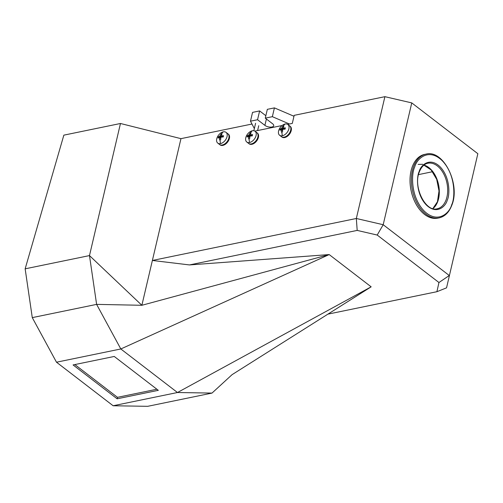 <?xml version="1.0" encoding="UTF-8"?>
<svg xmlns="http://www.w3.org/2000/svg" width="503" height="503" viewBox="0 0 503 503"><rect width="100%" height="100%" fill="white"/><g stroke="black" fill="none" stroke-linecap="round" stroke-linejoin="round"><path stroke-width="0.75" d="M265.848 115.709L259.623 110.924L252.544 112.383L250.481 121.185L257.555 119.733L259.623 110.924M293.972 116.256L274.418 107.881L267.344 109.333L265.276 118.142L272.62 123.788A5.087 2.326 13.2 0 1 273.714 125.744A5.087 2.326 13.2 0 1 270.18 127.121A5.087 2.326 13.2 0 1 264.899 125.373L257.555 119.733M274.418 107.881L272.356 116.683L265.276 118.142M272.356 116.683L289.439 124.002M254.355 128.542L250.481 121.185M446.545 287.848L477.85 153.711L446.545 287.848L436.912 291.702L327.918 314.136M287.666 124.367L292.293 123.417L294.186 115.344L384.902 96.677L411.762 102.901L477.85 153.711M418.521 174.61L432.593 171.712M212.008 393.082L232.09 374.647L371.157 286.829L177.471 392.516L212.008 393.082L147.675 406.323L113.137 405.758L56.487 362.21L32.28 317.619L25.15 268.828L89.484 255.587L120.469 123.493L180.961 138.652L152.384 260.466L356.331 218.491L384.902 96.677M436.912 291.702L438.949 282.516L377.206 235.052L357.187 230.412L189.474 264.93L329.195 254.575L371.157 286.829M377.206 235.052L383.192 224.722L449.28 275.525L438.949 282.516M357.187 230.412L356.331 218.491L383.192 224.722L411.762 102.901M282.133 125.511L254.858 131.12M253.839 130.736L255.587 123.292M251.978 124.034L180.961 138.652M257.599 130.56L258.737 125.706M189.474 264.93L152.384 260.466L141.871 305.29L329.195 254.575L120.821 348.969L177.471 392.516L113.137 405.758M32.28 317.619L96.614 304.378L141.871 305.29L89.484 255.587L96.614 304.378L120.821 348.969L56.487 362.21M25.15 268.828L63.85 135.15L120.469 123.493M158.313 390.328L117.136 398.804L73.073 364.933L114.25 356.457L158.313 390.328M74.853 364.568L117.482 397.332L117.136 398.804M117.482 397.332L156.879 389.228M422.79 164.299L418.156 164.406M425.997 154.119L424.645 154.396A32.55 20.579 78.4 0 0 412.215 166.933A32.55 20.579 78.4 0 0 415.17 202.458A32.55 20.579 78.4 0 0 437.773 218.164L439.119 217.887C444.904 216.516 449.148 212.266 451.851 205.136C460.641 184.211 443.388 149.221 425.997 154.119A32.55 20.579 78.4 0 0 413.567 166.65A32.55 20.579 78.4 0 0 416.522 202.181A32.55 20.579 78.4 0 0 439.119 217.887M220.515 143.6A6.784 4.238 127.6 0 1 217.761 143.103A6.784 4.238 127.6 0 1 216.749 138.79A6.784 4.238 127.6 0 1 223.269 131.855A6.784 4.238 127.6 0 1 226.029 132.352A6.784 4.238 127.6 0 1 227.042 136.671A6.784 4.238 127.6 0 1 220.515 143.6A11.022 6.967 -101.6 0 1 220.094 139.834L220.672 139.715L220.823 137.633L221.314 137.112A10.997 5.03 13.2 0 1 223.231 136.998L223.533 135.709A10.997 5.03 -166.8 0 0 221.616 135.823L221.333 135.464L222.056 133.823L221.477 133.917L220.924 134.056L219.71 136.212A10.997 5.03 -166.8 0 0 218.371 136.772L218.063 138.067A10.997 5.03 13.2 0 1 219.409 137.508L219.541 139.947L220.094 139.834M219.409 137.508L220.71 138.652M226.029 132.352L227.834 133.741A6.784 4.238 127.6 0 1 228.846 138.061A6.784 4.238 127.6 0 1 224.816 143.864A6.784 4.238 127.6 0 1 219.566 144.493L220.094 144.895A6.784 4.238 -52.4 0 0 225.338 144.267A6.784 4.238 -52.4 0 0 229.374 138.463A6.784 4.238 -52.4 0 0 228.362 134.144L227.834 133.741A6.784 4.238 127.6 0 1 228.846 138.061A6.784 4.238 127.6 0 1 224.816 143.864A6.784 4.238 127.6 0 1 219.566 144.493L217.761 143.103M223.15 137.005L221.333 135.464M222.445 137.017L222.081 136.3M221.458 135.1L220.924 134.056M222.923 137.005L221.395 135.772M218.371 136.772L220.817 137.665M249.551 142.512A6.784 4.238 127.6 0 1 246.791 142.016A6.784 4.238 127.6 0 1 245.778 137.703A6.784 4.238 127.6 0 1 252.305 130.774A6.784 4.238 127.6 0 1 255.059 131.264A6.784 4.238 127.6 0 1 256.071 135.584A6.784 4.238 127.6 0 1 249.551 142.512A11.022 6.967 -101.6 0 1 249.123 138.746L249.708 138.633L249.853 136.546L250.343 136.03A10.997 5.03 13.2 0 1 252.261 135.917L252.569 134.622A10.997 5.03 -166.8 0 0 250.645 134.735L250.362 134.376L251.091 132.735L250.513 132.83L249.96 132.968L248.74 135.131A10.997 5.03 -166.8 0 0 247.401 135.684L247.099 136.979A10.997 5.03 13.2 0 1 248.438 136.42L248.576 138.866L249.123 138.746M248.438 136.42L249.746 137.571M255.059 131.264L256.87 132.654A6.784 4.238 127.6 0 1 257.882 136.973A6.784 4.238 127.6 0 1 253.852 142.777A6.784 4.238 127.6 0 1 248.601 143.412L249.123 143.814A6.784 4.238 -52.4 0 0 254.373 143.179A6.784 4.238 -52.4 0 0 258.404 137.376A6.784 4.238 -52.4 0 0 257.391 133.056L256.87 132.654A6.784 4.238 127.6 0 1 257.882 136.973A6.784 4.238 127.6 0 1 253.852 142.777A6.784 4.238 127.6 0 1 248.601 143.412L246.791 142.016M252.179 135.917L250.362 134.376M251.481 135.936L251.11 135.213M250.494 134.012L249.96 132.968M247.401 135.684L249.846 136.577M282.359 135.76A6.784 4.238 127.6 0 1 279.605 135.263A6.784 4.238 127.6 0 1 278.593 130.95A6.784 4.238 127.6 0 1 285.113 124.021A6.784 4.238 127.6 0 1 287.873 124.511A6.784 4.238 127.6 0 1 288.885 128.831A6.784 4.238 127.6 0 1 282.359 135.76A11.022 6.967 -101.6 0 1 281.938 131.993L282.516 131.88L282.667 129.793L283.151 129.277A10.997 5.03 13.2 0 1 285.075 129.164L285.377 127.869A10.997 5.03 -166.8 0 0 283.459 127.982L283.176 127.624L283.899 125.983L283.321 126.077L282.768 126.215L281.554 128.378A10.997 5.03 -166.8 0 0 280.209 128.931L279.907 130.227A10.997 5.03 13.2 0 1 281.252 129.667L281.384 132.113L281.938 131.993M281.252 129.667L282.554 130.811M290.69 130.22A6.784 4.238 127.6 0 1 286.66 136.024A6.784 4.238 127.6 0 1 281.41 136.653L281.938 137.061A6.784 4.238 -52.4 0 0 287.106 136.483A6.784 4.238 -52.4 0 0 291.174 130.799A6.784 4.238 -52.4 0 0 290.206 126.303L289.678 125.901A6.784 4.238 127.6 0 1 290.69 130.22M284.994 129.164L283.176 127.624M284.289 129.183L283.925 128.46M283.302 127.259L282.768 126.215M280.209 128.931L282.661 129.824M287.873 124.511L289.678 125.901A6.784 4.238 127.6 0 1 290.646 130.396A6.784 4.238 127.6 0 1 286.584 136.08A6.784 4.238 127.6 0 1 281.41 136.653L279.605 135.263M266.395 119.004L264.899 125.373M432.907 208.588A23.226 14.681 78.4 0 0 437.748 201.527A23.226 14.681 78.4 0 0 423.96 165.11M447.249 200.181C449.852 195.202 450.468 177.729 440.169 166.877C429.675 156.546 420.627 165.43 419.156 171.561C416.553 176.54 415.937 194.007 426.236 204.859C436.73 215.196 445.777 206.312 447.249 200.181M427.877 163.249A23.226 14.681 -101.6 0 1 444.004 174.459A23.226 14.681 -101.6 0 1 446.111 199.81A23.226 14.681 -101.6 0 1 437.239 208.751C425.796 212.442 412.85 187.015 419.307 171.982C422.023 165.21 425.846 163.557 427.877 163.249M414.705 167.021C416.647 158.948 428.562 147.253 442.376 160.859C455.938 175.151 455.127 198.157 451.7 204.715C449.757 212.788 437.843 224.489 424.029 210.876C410.467 196.591 411.278 173.579 414.705 167.021M221.477 133.917A11.022 6.967 -101.6 0 1 223.269 131.855M220.201 135.697L221.961 137.049M219.71 136.212L221.043 137.237M250.513 132.83A11.022 6.967 -101.6 0 1 252.305 130.774M249.23 134.609L250.991 135.961M248.74 135.131L250.073 136.156M283.321 126.077A11.022 6.967 -101.6 0 1 285.113 124.021M282.045 127.856L283.805 129.208M281.554 128.378L282.887 129.403M423.847 165.135L431.134 169.939L436.705 179.37L439.006 190.983L437.447 201.741L432.844 208.575M220.735 138.407L219.597 137.533M252.022 135.917L250.425 134.691M249.765 137.319L248.633 136.445M284.836 129.164L283.233 127.938M282.579 130.566L281.441 129.692"/></g></svg>
